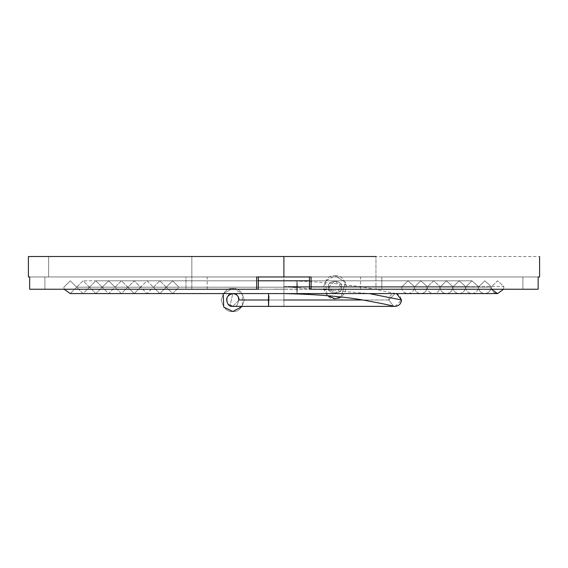 <?xml version="1.0" encoding="UTF-8"?>
<svg xmlns="http://www.w3.org/2000/svg" width="568" height="568" viewBox="0 0 568 568"><rect width="100%" height="100%" fill="white"/><g stroke="black" fill="none" stroke-linecap="round" stroke-linejoin="round"><path stroke-width="0.43" stroke-dasharray="2.84 2.13" d="M491.483 289.24L491.15 287.188L76.644 287.188L70.254 293.585L76.644 287.188L70.254 280.798L63.857 287.188L64.198 289.24L63.857 287.188L70.254 280.798L76.644 287.188L290.191 287.195L296.645 286.741L297.036 280.798L297.433 287.188L297.036 293.585L296.645 287.642L290.191 287.202L76.644 287.188L491.15 287.188L497.54 280.798L503.894 286.464L503.596 289.24L503.894 286.464L283.901 286.464L283.901 280.798L283.901 293.585L283.901 287.188L179.005 287.188L172.615 293.585L166.225 287.188L172.615 280.798L179.005 287.188L283.901 287.188L283.901 286.464L283.901 293.585L283.901 287.188L166.211 287.188L159.821 293.585L153.431 287.188L159.821 280.798L166.211 287.188L283.901 287.188L283.901 286.464L283.901 293.585L283.901 287.188L153.417 287.188L147.027 293.585L140.63 287.188L147.027 280.798L153.417 287.188L283.901 287.188L283.901 286.464L283.901 293.585L283.901 287.188L140.623 287.188L134.233 293.585L127.835 287.188L134.233 280.798L140.623 287.188L283.901 287.188L283.901 286.464L283.901 293.585L283.901 287.188L127.828 287.188L121.431 293.585L115.041 287.188L121.431 280.798L127.828 287.188L283.901 287.188L283.901 286.464L283.901 293.585L283.901 287.188L115.034 287.188L108.637 293.585L102.247 287.188L108.637 280.798L115.034 287.188L283.901 287.188L283.901 286.464L283.901 293.585L283.901 287.188L102.24 287.188L95.843 293.585L89.453 287.188L95.843 280.798L102.24 287.188L283.901 287.188L283.901 286.464L283.901 293.585L283.901 287.188L89.439 287.188L83.049 293.585L76.659 287.188L83.049 280.798L89.439 287.188L283.901 287.188L283.901 280.798L283.901 293.571L283.901 286.464L439.916 286.464C439.916 290.511 437.921 292.882 433.931 293.571L433.569 293.585L433.931 293.571C429.891 293.336 427.64 291.214 427.171 287.188L433.569 280.798L439.916 286.464L283.901 286.464L283.901 280.798L283.901 293.571L283.901 286.464L427.122 286.464C427.122 290.511 425.127 292.882 421.136 293.571L420.767 293.585L421.136 293.571C417.097 293.336 414.839 291.214 414.377 287.188L420.767 280.798L427.122 286.464L283.901 286.464L283.901 280.798L283.901 293.571L283.901 286.464L503.894 286.464L497.54 280.798L491.15 287.188C491.611 291.214 493.869 293.336 497.909 293.571M290.262 287.231L296.645 287.642L297.036 293.585L297.433 287.188L297.036 280.798L296.645 286.741C298.598 287.046 298.598 287.344 296.645 287.642C298.598 287.344 298.598 287.046 296.645 286.741L290.234 287.223M410.827 287.195L354.652 287.209L410.827 287.195M398.303 287.195L369.441 287.181L398.303 287.195M402.84 287.223L342.887 287.145L402.84 287.223M239.149 299.989L232.759 306.379C240.349 308.651 240.349 291.32 232.759 293.592L230.012 305.761L232.759 293.592C240.349 291.32 240.349 308.651 232.759 306.379L239.149 299.989M232.206 306.358L232.759 306.379L232.206 306.358M268.558 293.592L268.139 299.989L268.558 306.379L268.139 299.989L268.558 293.592M328.645 287.188C326.373 294.778 343.704 294.778 341.432 287.188C343.704 279.598 326.373 279.598 328.645 287.188C326.373 279.598 343.704 279.598 341.432 287.188C343.704 294.778 326.373 294.778 328.645 287.188L335.035 293.585L341.432 287.188L335.035 280.798L328.645 287.188L297.433 287.188L328.645 287.188C326.373 279.598 343.704 279.598 341.432 287.188C343.704 294.778 326.373 294.778 328.645 287.188C326.373 294.778 343.704 294.778 341.432 287.188C343.704 279.598 326.373 279.598 328.645 287.188C326.373 279.598 343.704 279.598 341.432 287.188C343.704 294.778 326.373 294.778 328.645 287.188C326.373 294.778 343.704 294.778 341.432 287.188C343.704 279.598 326.373 279.598 328.645 287.188C326.373 279.598 343.704 279.598 341.432 287.188C343.704 294.778 326.373 294.778 328.645 287.188M89.439 287.188L83.049 280.798L76.659 287.188L83.049 293.585L89.439 287.188L478.355 287.188C478.817 291.214 481.075 293.336 485.115 293.571C489.098 292.882 491.093 290.511 491.1 286.464L484.745 280.798L478.355 287.188L89.439 287.188M283.901 293.585L485.115 293.571L83.049 293.585L283.901 293.585L283.901 286.464L283.901 293.571L283.901 286.464L491.1 286.464L283.901 286.464L283.901 293.571L283.901 286.464L478.299 286.464L471.951 280.798L465.561 287.188C466.023 291.214 468.273 293.336 472.32 293.571C476.303 292.882 478.299 290.511 478.299 286.464L283.901 286.464L283.901 293.571L283.901 286.464L465.504 286.464L459.157 280.798L452.767 287.188C453.228 291.214 455.479 293.336 459.519 293.571C463.509 292.882 465.504 290.511 465.504 286.464L283.901 286.464L283.901 293.571L283.901 286.464L452.71 286.464L446.363 280.798L439.966 287.188C440.434 291.214 442.685 293.336 446.725 293.571C450.715 292.882 452.71 290.511 452.71 286.464L283.901 286.464L283.901 293.571L283.901 286.464L414.328 286.464L407.973 280.798L401.583 287.188C402.045 291.214 404.302 293.336 408.342 293.571C412.325 292.882 414.32 290.511 414.328 286.464L283.901 286.464L283.901 280.798L283.901 293.585L283.901 287.188L179.005 287.188L172.615 280.798L166.225 287.188L159.821 280.798L153.431 287.188L147.027 280.798L140.63 287.188L134.233 280.798L127.835 287.188L121.431 280.798L115.041 287.188L121.431 293.585L127.828 287.188L439.966 287.188L127.828 287.188L134.233 293.585L140.623 287.188L427.171 287.188C427.64 291.214 429.891 293.336 433.931 293.571C437.921 292.882 439.916 290.511 439.916 286.464L433.569 280.798L427.171 287.188L140.623 287.188L147.027 293.585L153.417 287.188L414.377 287.188C414.839 291.214 417.097 293.336 421.136 293.571C425.127 292.882 427.122 290.511 427.122 286.464L420.767 280.798L414.377 287.188L153.417 287.188L159.821 293.585L166.211 287.188L401.583 287.188L166.211 287.188L172.615 293.585L179.005 287.188L283.901 287.188L283.901 286.464L369.285 293.585L283.901 286.464L283.901 293.571L172.615 293.585L283.901 293.585L159.821 293.585L407.973 293.585L147.027 293.585L420.767 293.585L134.233 293.585L433.569 293.585L121.431 293.585L446.363 293.585L108.637 293.585L115.034 287.188L108.637 280.798L102.247 287.188L95.843 280.798L89.453 287.188L95.843 293.585L102.24 287.188L465.561 287.188L102.24 287.188L108.637 293.585L459.519 293.571L95.843 293.585L497.54 293.585M478.355 287.188L484.745 280.798L491.1 286.464C491.093 290.511 489.098 292.882 485.115 293.571C481.075 293.336 478.817 291.214 478.355 287.188M465.561 287.188L471.951 280.798L478.299 286.464C478.299 290.511 476.303 292.882 472.32 293.571C468.273 293.336 466.023 291.214 465.561 287.188M115.034 287.188L452.767 287.188L115.034 287.188M452.767 287.188L459.157 280.798L465.504 286.464C465.504 290.511 463.509 292.882 459.519 293.571C455.479 293.336 453.228 291.214 452.767 287.188M439.966 287.188L446.363 280.798L452.71 286.464C452.71 290.511 450.715 292.882 446.725 293.571C442.685 293.336 440.434 291.214 439.966 287.188M401.583 287.188L407.973 280.798L414.328 286.464C414.32 290.511 412.325 292.882 408.342 293.571C404.302 293.336 402.045 291.214 401.583 287.188M395.129 306.379L401.519 299.989L399.844 295.665L396.649 293.777L395.129 293.592L388.732 299.989L393.503 306.166L388.732 299.989L362.043 299.989L388.732 299.989L395.129 293.592L286.89 293.592M283.901 299.989C283.901 307.579 283.901 307.579 283.901 299.989C283.901 292.399 283.901 292.399 283.901 299.989C283.901 292.399 283.901 292.399 283.901 299.989L268.139 299.989L283.901 299.989C283.901 307.579 283.901 307.579 283.901 299.989M232.759 288.48L242.316 293.585L242.323 306.379L242.323 293.592L232.759 288.48C227.321 287.827 223.48 291.661 221.25 299.989C223.48 308.31 227.321 312.144 232.759 311.491C238.198 312.144 242.032 308.31 244.261 299.989C242.032 291.661 238.198 287.827 232.759 288.48L223.196 293.585L232.759 288.48C238.198 287.827 242.032 291.661 244.261 299.989C242.032 308.31 238.198 312.144 232.759 311.491C227.321 312.144 223.48 308.31 221.25 299.989C223.48 291.661 227.321 287.827 232.759 288.48M232.759 293.592C225.169 291.32 225.169 308.651 232.759 306.379C240.349 308.651 240.349 291.32 232.759 293.592C240.349 291.32 240.349 308.651 232.759 306.379C225.169 308.651 225.169 291.32 232.759 293.592C240.349 291.32 240.349 308.651 232.759 306.379C225.169 308.651 225.169 291.32 232.759 293.592C225.169 291.32 225.169 308.651 232.759 306.379C240.349 308.651 240.349 291.32 232.759 293.592M335.035 275.686L345.507 282.424L340.963 297.057L345.507 282.424L335.035 275.686C329.596 275.033 325.762 278.867 323.533 287.188C325.762 295.516 329.596 299.35 335.035 298.697C340.481 299.35 344.314 295.516 346.544 287.188C344.314 278.867 340.481 275.033 335.035 275.686L325.23 281.174L327.196 295.616L325.23 281.174L335.035 275.686C340.481 275.033 344.314 278.867 346.544 287.188C344.314 295.516 340.481 299.35 335.035 298.697C329.596 299.35 325.762 295.516 323.533 287.188C325.762 278.867 329.596 275.033 335.035 275.686M283.901 289.24L207.185 289.24L360.609 289.24L207.185 289.24L283.901 289.24L207.185 289.24L283.901 289.24L283.901 276.964L360.609 276.964L207.185 276.964L360.609 276.964L283.901 276.964L360.609 276.964L283.901 276.964L283.901 289.24M261.543 289.133L247.946 289.24L262.317 289.24M307.21 289.24L273.833 289.133L307.21 289.24M522.894 276.964L309.468 276.964L538.152 276.964L375.952 276.964L522.894 276.964L522.894 289.24L522.894 276.964L522.894 289.24L381.824 289.24L381.824 276.964L185.97 276.964L375.952 276.964L375.952 256.509L375.952 276.964L375.952 256.509L375.952 276.964L381.824 276.964L381.824 289.24L375.952 289.24L375.952 276.964L375.952 289.24L538.152 289.24L538.152 276.964L538.152 289.24L309.468 289.24L522.894 289.24L522.894 276.964L538.152 276.964L522.894 276.964M256.693 276.964L29.65 276.964L191.842 276.964L185.97 276.964L185.97 289.24L29.65 289.24L29.65 276.964L28.4 276.964L48.649 276.964L28.4 276.964L29.65 276.964L29.65 289.24L191.842 289.24L191.842 256.509L191.842 276.964L191.842 256.509L191.842 276.964L44.9 276.964L44.9 289.24L44.9 276.964L29.65 276.964L256.693 276.964M283.901 256.509L28.4 256.509L28.4 276.964L48.649 276.964L48.649 256.509L48.649 276.964L48.649 256.509L28.4 256.509L48.649 256.509L48.649 276.964L28.4 276.964L28.4 256.509L539.6 256.509M539.6 276.964L538.152 276.964M28.4 256.509L48.649 256.509L28.4 256.509M185.97 276.964L191.842 276.964L191.842 289.24L185.97 289.24L185.97 276.964M191.842 289.24L29.65 289.24L191.842 289.24M258.326 289.24L44.9 289.24L44.9 276.964L44.9 289.24L29.65 289.24L258.326 289.24M538.152 289.24L522.894 289.24L538.152 289.24M307.21 289.133L273.833 289.133L307.21 289.133M249.153 289.133L256.196 289.133L249.153 289.24M252.362 289.133C240.974 289.133 263.843 289.133 252.362 289.133L252.362 289.24C263.843 289.24 240.974 289.24 252.362 289.24L252.362 289.133M261.486 289.133L256.786 289.24L261.486 289.133M261.486 289.24L257.517 289.24L261.486 289.24M262.906 289.24L248.337 289.24M261.436 289.24L249.92 289.24M262.167 289.133L261.436 289.133M249.92 289.133L262.167 289.24M260.726 289.133L249.011 289.24L260.726 289.133M248.337 289.133L262.906 289.133M260.726 289.24L250.516 289.24L260.726 289.24M249.402 289.133L255.323 289.24M255.323 289.133L261.543 289.24M255.621 289.133L249.011 289.24L255.621 289.24M262.317 289.133L249.714 289.133M261.876 289.24L248.209 289.133L261.876 289.24M261.876 289.133L248.209 289.133L261.876 289.133M395.868 293.585L369.136 288.203L354.027 285.853L328.595 282.899L306.777 281.366L283.901 280.798L159.821 280.798L407.973 280.798L147.027 280.798L420.767 280.798L134.233 280.798L433.569 280.798L121.431 280.798L446.363 280.798L108.637 280.798L459.157 280.798L95.843 280.798L471.951 280.798L83.049 280.798L309.468 280.798M335.035 280.798L258.326 280.798M335.035 293.585L70.254 293.585M396.649 293.777L395.129 293.592C391.196 294.025 389.066 296.155 388.732 299.989L393.503 306.166M360.609 289.24L360.609 276.964M207.185 289.24L207.185 276.964"/><path stroke-width="0.85" d="M70.254 293.585L64.198 289.24L70.254 293.585L497.54 293.585L503.596 289.24L497.54 293.585L491.483 289.24M232.759 293.592C236.615 294.004 238.745 296.134 239.149 299.989C238.745 296.134 236.615 294.004 232.759 293.592C226.66 295.332 225.155 298.967 228.237 304.505C225.155 298.967 226.66 295.332 232.759 293.592L268.558 293.592L268.558 306.379L232.759 306.379L228.237 304.505L232.759 306.379M230.92 306.109L232.206 306.358L230.92 306.109M268.139 299.989L239.149 299.989L268.139 299.989M369.285 293.585L401.519 299.989L396.627 293.77L401.519 299.989L369.285 293.585M393.603 306.195L395.129 306.379C398.985 305.974 401.115 303.844 401.519 299.989C401.115 303.844 398.985 305.974 395.129 306.379L393.851 306.251M362.043 299.989L283.901 299.989C283.901 307.579 283.901 307.579 283.901 299.989C283.901 292.399 283.901 292.399 283.901 299.989L362.043 299.989M283.901 299.989C283.901 292.399 283.901 292.399 283.901 299.989C283.901 307.579 283.901 307.579 283.901 299.989M268.898 295.942L268.558 306.379L395.129 306.379C393.141 306.443 392.95 305.492 370.159 301.352C348.056 296.915 319.301 294.33 283.901 293.585L286.89 293.592M242.323 306.379L232.759 311.491L223.735 307.132L223.196 293.585L223.735 307.132L232.759 311.491L242.323 306.379M340.963 297.057L335.035 298.697L327.196 295.616L335.035 298.697L340.963 297.057M256.693 276.964L283.901 276.964L283.901 256.509L28.4 256.509L28.4 276.964L29.65 276.964L29.65 289.24L256.693 289.24L256.693 276.964L256.693 289.24L258.326 289.24L258.326 276.964L258.326 289.24L29.65 289.24L29.65 276.964L28.4 276.964L28.4 256.509L283.901 256.509L283.901 276.964L256.693 276.964M538.152 276.964L538.152 289.24L309.468 289.24L309.468 276.964L309.468 289.24L311.101 289.24L311.101 276.964L283.901 276.964L311.101 276.964L311.101 289.24L538.152 289.24L538.152 276.964L539.6 276.964L539.6 256.509M375.952 256.509L283.901 256.509M309.468 280.798L258.326 280.798M395.868 293.585L396.641 293.777M395.129 306.379L393.858 306.251M283.901 293.592L268.558 293.592"/></g></svg>
